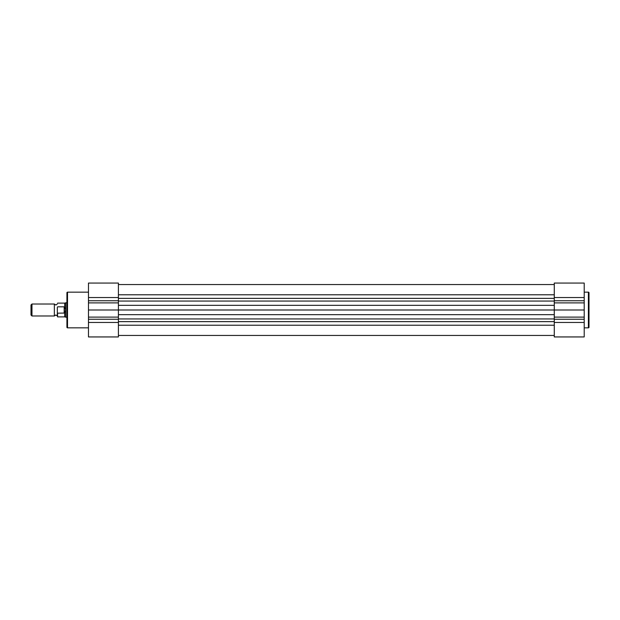 <?xml version="1.0" encoding="UTF-8"?>
<svg xmlns="http://www.w3.org/2000/svg" width="620" height="620" viewBox="0 0 620 620"><rect width="100%" height="100%" fill="white"/><g stroke="black" fill="none" stroke-linecap="round" stroke-linejoin="round"><path stroke-width="0.93" d="M118.412 284.557L554.272 284.557M88.474 310L118.412 310L118.412 336.939L88.474 336.939L88.474 283.061L118.412 283.061L118.412 310L554.272 310L554.272 336.939L584.211 336.939L584.211 283.061L554.272 283.061L584.211 283.061M584.211 327.841L588.403 327.841A0.597 0.597 0 0 0 589 327.244L589 292.756A0.597 0.597 0 0 0 588.403 292.16L584.211 292.16M554.272 283.061L554.272 310L584.211 310M88.474 292.16L67.518 292.16A0.597 0.597 0 0 0 66.921 292.756L66.921 327.244A0.597 0.597 0 0 0 67.518 327.841L88.474 327.841M118.412 336.939L88.474 336.939M57.342 310L57.342 315.991L55.847 314.968L54.351 315.991L54.351 304.009L55.847 305.032L57.342 304.009M31.969 304.009L31.969 315.991L31 315.014L31 304.986L31.969 304.009L54.351 304.009M57.582 313.178L57.582 316.882L57.342 312.62L57.582 313.178L64.527 313.061L65.728 310L65.728 302.816L66.921 302.816M57.342 312.62L57.342 307.381M64.17 313.178L64.17 306.822L57.582 306.822M64.527 313.061L64.17 306.822M64.681 312.782L64.681 316.882L65.728 317.184L65.728 310L64.527 306.939M64.681 307.218L64.681 303.118L57.582 303.118M118.412 305.335L554.272 305.335M118.412 301.056L554.272 301.056M118.412 298.367L554.272 298.367M118.412 294.779L554.272 294.779M118.412 325.221L554.272 325.221M118.412 321.633L554.272 321.633M118.412 318.944L554.272 318.944M118.412 314.666L554.272 314.666M588.403 327.841L588.403 292.16M554.272 297.538L584.211 297.538M554.272 322.462L584.211 322.462M554.272 300.747L584.211 300.747M554.272 302.893L584.211 302.893M554.272 317.107L584.211 317.107M554.272 319.254L584.211 319.254M67.518 292.16L67.518 327.841M118.412 322.462L88.474 322.462M118.412 297.538L88.474 297.538M118.412 319.254L88.474 319.254M118.412 317.107L88.474 317.107M118.412 302.893L88.474 302.893M118.412 300.747L88.474 300.747M118.412 335.443L554.272 335.443M64.681 303.118L65.728 302.816M64.681 316.882L57.582 316.882M66.921 317.184L65.728 317.184M54.351 315.991L31.969 315.991"/></g></svg>
